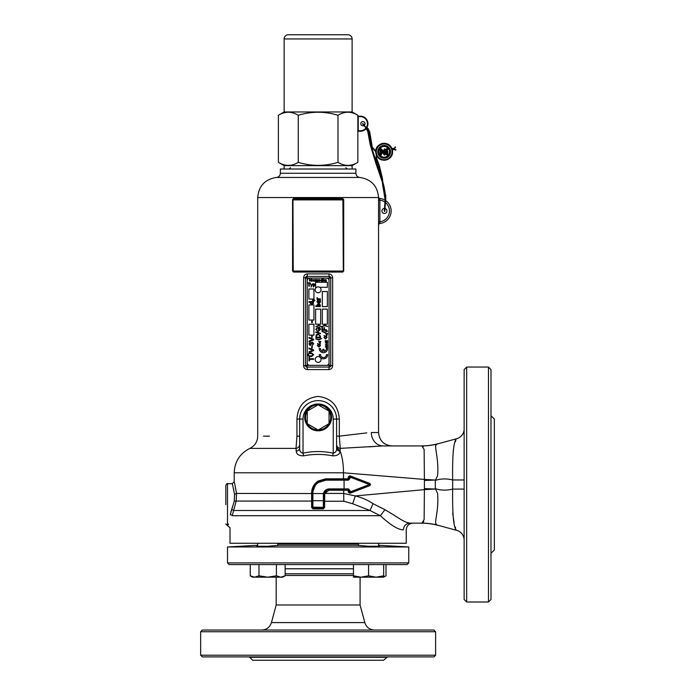 <?xml version="1.0" encoding="UTF-8"?>
<svg xmlns="http://www.w3.org/2000/svg" width="695" height="695" viewBox="0 0 695 695"><rect width="100%" height="100%" fill="white"/><g stroke="black" fill="none" stroke-linecap="round" stroke-linejoin="round"><path stroke-width="1.04" d="M269.478 657.018L266.758 656.897M277.765 545.288L357.664 545.288L368.567 546.261L379.34 546.192M256.785 546.261L267.697 546.261L278.599 545.306M266.541 656.897L271.762 656.897M200.647 655.211L435.609 655.211L435.609 631.72L200.647 631.72L200.647 655.211L202.332 656.897L433.932 656.897L435.609 655.211M364.501 656.897L369.723 656.897M369.679 656.897L366.786 657.018M386.55 657.288L249.714 657.288L252.676 660.25L383.579 660.25L387.497 656.897M200.647 631.72L202.332 630.044L433.932 630.044L435.609 631.72M227.5 562.907L408.756 562.907L408.756 546.965L227.5 546.965L227.5 562.907L229.176 564.583L407.079 564.583L408.756 562.907M285.132 573.818L353.46 573.818M360.088 577.171L360.088 604.989L276.176 604.989L271.458 622.581L364.797 622.581C366.361 627.255 369.601 629.74 374.527 630.044M285.132 575.495L353.46 575.495M227.5 546.965L257.628 545.288L257.628 543.273L257.628 546.4M378.636 546.4L378.636 543.273L378.636 545.288L408.756 546.965M358.498 545.288L357.656 545.306M383.675 576.867L386.003 575.825L386.003 564.583M236.535 493.45L236.543 493.424C233.642 478.021 233.642 478.021 236.535 493.424L236.135 501.243L232.252 515.716C229.472 531.38 229.472 531.38 232.252 515.716A2.015 0.964 7.2 0 0 230.288 514.752C227.439 529.069 227.439 529.069 230.288 514.752L234.258 501.078L234.571 494.414C231.609 480.332 231.609 480.332 234.589 494.414M421.882 523.135L409.868 523.135C405.95 523.561 403.786 525.802 403.369 529.851C398.218 529.842 390.555 525.133 380.382 515.716L370.001 510.504L352.652 503.753L343.782 501.243L324.626 501.243L324.626 507.532L323.297 508.87L312.967 508.87L311.629 507.532L311.638 492.92C311.777 487.847 313.94 483.885 318.128 481.018L325.625 478.829L343.469 478.829L343.469 472.782L234.215 472.782L318.128 472.782M312.255 501.069L234.258 501.078M323.297 508.87L323.331 508.028L312.924 508.028A0.669 0.669 0 0 1 312.255 507.359L312.255 492.92C313.045 484.771 317.519 480.297 325.686 479.498L348.169 479.498L349.177 478.49L349.177 476.874A0.504 0.504 0 0 1 349.863 476.405L369.775 484.059L369.81 483.433L370.565 484.537L369.81 485.631L349.898 493.285L348.308 492.19L348.169 489.567L329.039 489.567C326.468 489.732 324.826 491.07 324.113 493.563L324 507.359A0.669 0.669 0 0 1 323.331 508.028L323.375 500.721L312.889 500.721L312.889 507.185L324 507.359A0.669 0.669 0 0 1 323.331 508.028M312.967 508.87L312.889 507.185L311.629 507.532M347.969 490.236L328.952 490.236L324.782 493.424L324.626 501.243L324 501.069M327.145 489.94L324.191 493.25L324.782 493.424L343.469 493.424L355.293 495.935L424.41 489.645L424.41 479.428L343.469 472.782C343.478 464.243 342.34 456.936 340.055 450.881L340.037 451.272C339.733 454.339 337.257 455.859 332.627 455.833C322.932 453.948 313.271 453.948 303.628 455.824C299.006 455.859 296.539 454.348 296.226 451.272L296.044 448.379L249.879 448.371L296.044 448.379L296.947 436.173C245.604 436.173 245.604 436.173 296.947 436.173L296.947 419.076C297.886 405.637 304.949 398.079 318.128 396.419C331.315 398.079 338.378 405.628 339.316 419.076L339.316 436.139L366.804 432.889M370.096 484.537L369.775 484.059A0.504 0.504 0 0 1 369.775 485.006L370.565 484.537M232.425 484.476L232.199 483.694L227.5 483.694L227.5 525.655L230.019 527.661L230.019 543.273L406.236 543.273L406.236 529.851C406.627 525.768 408.868 523.535 412.943 523.135M260.99 448.379L266.793 448.379M269.46 436.173L266.072 436.173M265.959 436.173L263.422 436.165M307.338 369.566C305.07 369.323 303.828 368.037 303.628 365.709L303.628 277.765C303.828 275.446 305.062 274.16 307.338 273.908L328.926 273.908C331.194 274.151 332.427 275.437 332.627 277.765L332.627 365.709C332.436 368.037 331.194 369.323 328.926 369.566A2.519 0.452 90 0 1 329.378 367.056L306.886 367.056A2.519 0.452 -90 0 1 307.338 369.566L328.926 369.566M342.696 272.058L293.568 272.058L292.569 271.05L292.569 199.561L293.568 198.553L342.696 198.553L343.695 199.561L343.695 271.05L342.696 272.058L342.965 271.389L318.128 271.389M355.892 173.263L280.372 173.263L280.372 169.015L355.892 169.015L355.892 173.263C356.101 175.679 357.404 177.077 359.802 177.451C371.286 179.258 377.541 185.956 378.549 197.545L378.549 432.507L371.321 432.507A13.422 11.824 -90 0 0 383.136 445.929L340.246 448.371L340.055 450.881L336.589 447.467M336.589 436.139L339.316 436.139L340.246 448.371A4.196 3.849 180 0 1 336.589 444.557M368.949 446.859L382.189 445.938M423.733 521.354L423.403 522.11M352.652 503.753L355.293 495.935C361.817 497.524 367.742 500.105 373.067 503.675L384.908 509.678C399.434 518.105 403.187 522.014 409.868 523.135M464.138 540.084A10.069 10.069 0 0 0 456.684 530.363L436.721 524.925A67.128 64.574 90 0 0 421.917 523.135L424.124 519.599L424.41 489.645A67.128 1.129 -3 0 1 435.496 489.011L437.555 493.285C439.231 511.146 433.289 524.056 436.721 524.925L435.904 523.639M422.803 446.225L423.229 446.668M383.136 445.929L421.917 445.929L424.124 449.465L424.41 479.428A67.128 1.129 3 0 0 435.496 480.054L424.384 480.445M435.904 445.426L436.721 444.148L438.284 443.636A67.128 67.128 0 0 1 420.883 445.929M435.496 480.054L437.555 475.788C439.223 457.857 433.289 445.009 436.721 444.148L456.632 438.727M455.833 440.343L455.303 441.881M453.375 450.091L453.209 451.142M452.654 513.066L454.113 522.796M455.216 526.932L455.555 527.931M456.684 530.363C453.644 528.556 452.306 514.804 452.671 489.098L452.671 479.967C446.442 478.455 440.647 478.612 435.296 480.445L435.296 488.62C440.647 490.453 446.442 490.609 452.671 489.098L464.138 489.098M424.384 488.62L435.496 489.011M436.721 524.925L438.284 525.429A67.128 67.128 0 0 0 420.883 523.135M464.138 479.967L452.671 479.967C452.306 454.278 453.644 440.526 456.684 438.701A10.069 10.069 0 0 0 464.138 428.98M436.721 444.148A67.128 64.574 -90 0 1 421.917 445.929M464.138 369.566L464.138 599.498L466.658 602.009L466.658 367.056L464.138 369.566M488.481 602.009L490.991 599.498L490.991 369.566L488.481 367.056L488.481 602.009L466.658 602.009M373.067 503.675L370.001 510.504L233.485 510.504A2.015 0.443 18.7 0 0 231.609 509.513L230.288 514.752M384.908 509.678L380.382 515.716L232.252 515.716M332.627 455.833L333.235 453.183C335.755 452.575 336.875 450.82 336.589 447.91A4.196 3.414 180 0 0 340.037 451.272M300.04 415.419L299.667 419.076A18.461 18.461 0 0 1 318.128 400.615A18.461 18.461 0 0 1 336.589 419.076L336.589 447.91M296.226 451.272A4.196 3.414 180 0 0 299.667 447.91L299.667 419.076A18.461 18.461 0 0 1 318.128 400.615A18.461 18.461 0 0 1 336.589 419.076L336.232 415.445M303.628 455.824L303.029 453.183C313.054 451.003 323.123 451.012 333.235 453.183L333.235 419.076A15.108 15.108 0 0 0 318.128 403.977A13.422 13.422 0 0 1 331.558 417.4A13.422 13.422 0 0 1 318.128 430.831A13.422 13.422 0 0 1 304.705 417.4A13.422 13.422 0 0 1 318.128 403.977A15.108 15.108 0 0 0 303.029 419.076L303.029 453.183C300.501 452.575 299.389 450.82 299.667 447.91M296.044 448.379A4.196 3.849 180 0 0 299.667 444.565M309.379 278.104L307.225 278.104L307.225 365.37L305.539 365.709L306.886 367.056A1.347 1.347 0 0 1 305.539 365.709L305.539 277.765A1.347 1.347 0 0 1 306.886 276.428L306.399 276.514M303.628 277.765L307.225 278.104L306.886 276.428L305.539 277.765A1.347 1.347 0 0 1 306.886 276.428L329.378 276.428L329.039 278.104L326.893 278.104M328.926 273.908A2.519 0.452 -90 0 0 329.378 276.428A1.347 1.347 0 0 1 330.716 277.765L329.378 276.428A1.347 1.347 0 0 1 330.716 277.765L330.716 365.709A1.347 1.347 0 0 1 329.378 367.056L330.716 365.709A1.347 1.347 0 0 1 329.378 367.056L329.864 366.96M306.886 276.428A2.519 0.452 90 0 0 307.338 273.908M332.627 277.765L329.039 278.104L329.039 280.424M332.627 365.709L329.039 365.37L329.039 362.998M329.378 367.056L329.039 365.37L307.225 365.37L306.886 367.056A1.347 1.347 0 0 1 305.539 365.709L303.628 365.709M292.951 199.587L293.238 271.337L292.951 199.561L343.304 199.561L343.304 271.05L342.904 199.891L293.36 199.891L293.238 199.283M293.568 272.058L293.238 271.337M343.695 271.05L292.951 271.024M342.696 198.553L343.695 199.561M293.29 271.389L292.569 271.05M292.569 199.561L293.568 198.553M343.026 199.283L342.904 199.891L343.304 199.587M378.549 197.78A1.347 1.147 177.3 0 0 379.757 198.683L379.887 200.143L378.549 200.143L378.549 221.801L379.887 221.801L379.679 223.503A1.347 1.338 84.8 0 0 378.549 224.363M378.549 197.589A1.347 1.338 95.1 0 0 379.679 198.431A12.588 12.588 0 0 1 384.926 200.117A12.588 12.588 0 0 0 379.235 198.405A12.588 12.588 0 0 1 384.926 200.117M379.244 223.538A12.588 12.588 0 0 0 385.456 200.447A12.588 12.588 0 0 1 379.679 223.503L378.506 224.537M378.514 197.423L379.757 198.683M384.378 208.457A2.519 2.519 0 0 0 381.903 210.967A2.519 2.519 0 0 0 384.422 213.487A2.519 2.519 0 0 0 384.882 208.491M232.669 485.362L232.981 486.517M233.372 488.142L233.789 490.01M225.823 504.674L225.823 485.371C226.683 483.737 227.248 483.181 227.5 483.694M233.242 504.674L231.609 509.513M228.446 523.995L228.221 524.855M349.863 492.659A0.504 0.504 0 0 1 349.177 492.19L349.238 492.182A0.504 0.452 -111 0 0 349.88 492.659L350.054 491.947L369.332 484.537L369.775 485.006L349.863 492.659A0.504 0.504 0 0 1 349.177 492.19L349.898 493.285M348.308 492.19L349.177 492.19L348.377 488.898L350.054 490.574L350.054 491.947L349.238 492.182M349.863 476.405L349.177 476.874A0.504 0.504 0 0 1 349.863 476.405L349.898 475.78L369.81 483.433M327.397 489.845L329.039 489.567L329.126 488.898L344.077 488.898L344.077 480.167L325.738 480.167L318.128 482.643C314.748 485.232 312.993 488.663 312.889 492.92L312.889 500.721L312.255 500.895M324.626 494.632L323.375 494.579L323.496 493.424C324.313 490.592 326.19 489.08 329.126 488.898M325.738 480.167L325.686 479.498L323.036 479.759M319.353 481.088L318.614 481.505M317.989 481.922L316.425 483.199M316.017 483.598L312.255 492.92L311.638 492.92M324 500.904L323.375 500.721L323.375 494.579M343.669 479.498L343.469 478.829L347.969 478.829L348.377 480.167L350.054 478.49L350.054 477.118L349.238 476.883A0.504 0.452 111 0 1 349.88 476.414L350.054 477.118L369.332 484.537L369.775 484.059M349.238 476.883L348.308 476.874L349.898 475.78M369.775 485.006L369.81 485.631M328.952 490.236L329.039 489.567M324.626 507.532L324 507.359M490.991 415.723L494.353 419.076L494.353 549.988L490.991 553.342M307.225 411.101L307.225 423.698L318.128 429.996L329.039 423.698L329.039 411.101L318.128 404.803L307.225 411.101A12.588 12.588 0 0 1 318.11 404.811M318.145 404.811A12.588 12.588 0 0 1 329.022 411.092M329.039 411.119A12.588 12.588 0 0 1 318.145 429.988M318.11 429.988A12.588 12.588 0 0 1 307.225 411.119M323.505 357.569A2.936 2.936 0 0 1 320.569 354.632L319.318 354.632A4.196 4.196 0 0 0 323.505 358.829A4.196 4.196 0 0 0 327.701 354.632L326.45 354.632A2.936 2.936 0 0 1 323.505 357.569M323.436 352.695A4.196 4.196 0 0 0 327.632 348.499L326.372 348.499A2.936 2.936 0 0 1 324.07 351.366L324.07 349.342L322.81 349.342L322.81 351.366A2.936 2.936 0 0 1 320.499 348.499L319.24 348.499A4.196 4.196 0 0 0 323.436 352.695M307.225 280.589L307.225 362.833A2.519 2.519 0 0 0 309.744 365.344L326.528 365.344A2.519 2.519 0 0 0 329.048 362.833L329.048 280.589A2.519 2.519 0 0 0 326.528 278.078L309.744 278.078A2.519 2.519 0 0 0 307.225 280.589M308.901 335.138L313.94 335.138L313.94 324.226L308.901 324.226L308.901 335.138M308.901 320.03L313.94 320.03L313.94 304.931L308.901 304.931L308.901 320.03M308.901 299.059L313.94 299.059L313.94 288.981L308.901 288.981L308.901 299.059M315.617 324.226L320.656 324.226L320.656 309.127L315.617 309.127L315.617 324.226M322.332 324.226L327.362 324.226L327.362 309.127L322.332 309.127L322.332 324.226M322.332 306.608L327.362 306.608L327.362 291.5L322.332 291.5L322.332 306.608M319.648 287.304L327.362 287.304L327.362 282.274L315.617 282.274L315.617 287.304L316.625 287.304M314.67 300.848L313.662 301.083L312.411 300.292L313.662 299.502L314.913 300.292L314.67 300.848M313.662 300.77L314.627 300.292L313.662 299.823L312.698 300.301L313.662 300.77M318.484 344.485L317.398 343.625L319.353 344.251L320.126 343.764L319.691 343.261L320.491 343.799L319.691 344.407L320.491 345.623L318.927 347.04L317.337 345.684L318.484 344.485M318.857 344.607L317.58 345.65L319.014 346.414L320.247 345.641L318.857 344.607M313.601 358.707L313.601 359.367L309.51 359.367L309.51 360.844L308.971 360.844L308.971 357.23L309.51 357.23L309.51 358.707L313.601 358.707M311.603 353.607L308.971 353.607L308.971 352.956L311.638 352.956L313.662 354.728L311.638 356.518L308.971 356.518L308.971 355.866L311.603 355.866L313.063 354.78L311.603 353.607M308.736 354.971L308.146 355.571L308.736 354.971M308.736 353.851L308.146 354.441L308.736 353.851M313.601 349.906L313.601 350.61L308.971 352.478L308.971 351.774L313.037 350.254L308.971 348.742L308.971 348.039L313.601 349.906M312.237 346.249L312.237 347.978L311.699 347.978L311.699 346.249L312.237 346.249M313.662 343.782L312.003 345.719L313.124 343.808L312.316 342.757L310.179 345.545L308.91 343.938L310.283 342.218L309.449 343.912L310.543 344.72L311.169 342.904L312.29 342.105L313.662 343.782M313.601 339.23L313.601 339.933L308.971 341.801L308.971 341.089L313.037 339.577L308.971 338.065L308.971 337.362L313.601 339.23M312.237 335.572L312.237 337.292L311.699 337.292L311.699 335.572L312.237 335.572M312.237 320.986L312.237 322.706L311.699 322.706L311.699 320.986L312.237 320.986M313.601 301.587L313.089 302.177L313.662 303.089L311.916 304.488L310.161 303.089L310.682 302.177L308.971 302.177L308.971 301.587L313.601 301.587M311.916 303.897L313.124 303.029L311.959 302.177L310.691 303.055L311.916 303.897M320.89 341.384L320.004 342.896L319.092 342.166L319.361 341.688L318.466 341.688L320.89 341.384M320.004 342.592L320.638 342.131L320.03 341.688L319.37 342.149L320.004 342.592M321.663 338.5L318.753 340.029L315.843 338.917L318.753 339.447L321.663 338.5M320.43 336.154L320.43 337.796L315.843 337.796L316.234 334.755L318.11 334.034L320.43 336.154M319.9 337.153L319.578 335.12L318.102 334.677L316.468 335.459L316.373 337.153L319.9 337.153M320.43 333.253L320.43 333.739L315.843 332.445L315.843 331.958L320.43 333.253M318.605 328.101L318.605 329.334L318.075 329.334L318.075 327.449L319.769 327.449L320.491 329.343L318.154 331.68L315.782 329.395L317.137 327.527L316.312 329.404L317.215 330.863L318.136 331.037L319.961 329.395L319.474 328.101L318.605 328.101M318.753 325.156L321.663 326.685L318.753 325.746L315.843 326.685L318.753 325.156M325.069 336.415L323.983 335.555L325.938 336.171L326.711 335.694L326.276 335.181L327.076 335.728L326.276 336.328L327.076 337.553L325.512 338.96L323.913 337.605L325.069 336.415M325.442 336.536L324.165 337.579L325.599 338.343L326.832 337.562L325.442 336.536M327.797 333.348L326.919 334.868L325.998 334.13L326.276 333.652L325.382 333.652L327.797 333.348M326.919 334.556L327.554 334.104L326.937 333.652L326.276 334.113L326.919 334.556M327.797 331.063L324.852 332.61L321.915 331.48L324.86 332.019L327.797 331.063M326.554 329.699L326.554 330.351L321.915 330.351L321.915 327.258L322.454 327.258L322.454 329.699L323.94 329.699L323.94 327.614L324.469 327.614L324.469 329.699L326.554 329.699M324.852 325.06L327.797 326.607L324.86 325.651L321.915 326.607L324.852 325.06M319.865 305.939L320.369 306.53L315.756 306.53L315.756 305.939L317.45 305.939L316.937 305.027L318.631 303.628L320.43 305.036L319.865 305.939M318.658 305.939L319.891 305.088L318.684 304.219L317.467 305.07L318.658 305.939M320.369 300.674L320.43 302.056L319.474 303.159L318.519 302.377L318.24 300.918L317.467 301.682L317.945 303.098L316.937 301.569L317.676 300.292L320.369 300.084L320.369 300.674M318.77 300.909L319.439 302.568L319.891 301.917L318.77 300.909M320.369 298.841L320.369 299.432L316.998 299.432L317.467 298.902L316.937 298.216L317.094 297.66L317.902 298.754L320.369 298.841M309.31 286.158L308.849 286.158L308.849 283.265L307.807 282.882L310.361 282.882L309.31 283.265L309.31 286.158M311.039 287.078L311.412 286.14L310.535 283.769L311.612 285.602L312.698 283.769L311.039 287.078M313.428 287.044L313.011 283.769L314.097 283.725L315.07 284.941L314.044 286.201L313.428 285.862L313.428 287.044M313.428 284.985L314.027 285.827L314.644 284.95L314.044 284.099L313.428 284.985M309.64 281.258L309.423 278.843L311.065 280.745L311.282 278.843L311.282 281.258L309.64 279.364L309.64 281.258M311.803 281.258L312.02 279.494L311.803 281.258M313.349 281.075L314.192 280.797L313.376 281.293L312.489 280.38L313.384 279.459L314.279 280.424L312.707 280.424L313.349 281.075M312.724 280.207L314.062 280.207L313.393 279.677L312.724 280.207M314.566 279.711L315.895 279.494L314.87 281.041L315.86 281.258L314.47 281.258L315.495 279.711L314.566 279.711M317.685 279.798L317.841 281.432L317.007 281.935L316.112 281.379L316.99 281.718L317.685 280.919L316.981 281.258L316.077 280.372L316.99 279.459L317.685 279.798M317.007 279.677L316.294 280.38L316.998 281.041L317.685 280.363L317.007 279.677M318.579 279.755L319.257 279.459L320.169 280.38L319.257 281.293L318.336 280.38L318.579 279.755M319.248 279.677L318.553 280.38L319.248 281.075L319.952 280.38L319.248 279.677M322.176 278.782L322.393 281.258L321.455 281.293L320.534 280.372L321.464 279.459L322.176 279.833L322.176 278.782M321.464 279.677L320.751 280.372L321.464 281.075L322.176 280.38L321.464 279.677M322.888 281.258L323.106 278.782L323.106 280.215L324.226 279.494L323.288 280.328L324.313 281.258L323.106 280.441L322.888 281.258M326.137 279.494L326.355 281.258L325.425 281.293L324.504 280.372L326.137 279.494M325.434 279.677L324.721 280.372L325.425 281.075L326.137 280.38L325.434 279.677M327.545 347.422L326.52 347.665L325.26 346.866L326.52 346.075L327.779 346.866L327.545 347.422M326.52 347.352L327.493 346.866L326.52 346.388L325.547 346.875L326.52 347.352M327.545 345.511L326.52 345.754L325.26 344.955L326.52 344.155L327.779 344.955L327.545 345.511M326.52 345.432L327.493 344.955L326.52 344.477L325.547 344.955L326.52 345.432M327.753 342.565L327.145 343.964L325.295 342.783L327.753 342.565M326.824 343.573L326.824 342.878L325.929 342.878L326.824 343.573M327.779 341.149L327.076 341.923L327.493 341.149L326.911 340.646L326.572 341.888L325.295 341.636L325.295 340.454L325.608 341.375L326.259 341.506L326.893 340.324L327.779 341.149M321.073 289.824A2.936 2.936 0 0 0 318.136 286.887A2.936 2.936 0 0 0 315.2 289.824A2.936 2.936 0 0 0 318.136 292.76A2.936 2.936 0 0 0 321.073 289.824M384.083 192.949L382.884 186.573L383.379 186.512L382.302 177.659L379.244 165.262L376.473 157.956L376.351 154.889A8.392 8.383 152.5 0 1 375.717 151.623L375.717 151.571A8.392 8.383 152.5 0 0 375.717 151.623C375.317 143.205 388.097 140.138 391.546 147.827A8.392 8.383 152.5 0 0 375.743 151.05M375.526 151.493L375.786 151.067L375.509 151.51L371.79 147.244M395.029 149.529L396.054 149.816L395.637 150.094M380.174 149.833L380.982 148.782L381.833 149.286L380.982 148.982L380.174 149.833L380.13 154.021L380.964 155.15L381.824 154.038L381.659 151.241L384.735 154.994L385.334 154.221L385.378 149.938L384.735 149.008L384.074 149.929L384.048 152.778L381.616 149.477L384.135 153.074L383.875 149.92L384.735 148.808L385.569 149.938L385.525 154.221L384.726 155.185L381.85 151.849M386.072 149.373L387.011 148.452L387.914 149.39L386.993 150.302L386.072 149.373L386.993 150.103L387.723 149.39L387.011 148.652L386.272 149.373L387.011 148.452M386.168 154.082L386.203 151.44L387.028 150.337L387.819 151.458L387.793 154.099L386.976 155.202L386.168 154.082L386.985 155.011L387.793 154.099M383.822 154.655L385.056 154.238L384.743 149.321L384.135 153.074L384.17 149.946L384.743 149.112L385.291 149.955L385.247 154.238L384.743 154.916L384.057 154.499L381.581 150.971L381.824 154.038M384.743 154.724L384.726 155.185M385.056 154.238L385.525 154.221M384.743 149.321L384.735 148.808M384.335 153.691L381.459 149.599L380.469 149.859L380.982 148.782M380.99 149.286L381.459 149.599M380.678 149.868L380.982 154.881L380.426 154.038L380.469 149.859L380.33 154.029L380.973 154.95L381.633 154.038L380.964 155.15M380.99 154.69L381.39 150.363L384.222 154.386M387.019 148.965L386.568 149.399L387.011 149.842L387.019 148.756L387.636 149.408L386.993 150.302M387.011 149.842L386.568 149.399M387.445 149.408L387.914 149.39M387.819 151.458L387.515 154.108L387.541 151.475L387.037 150.85L386.498 151.467L387.037 150.65L387.628 151.467L387.028 150.546L386.403 151.449L386.472 154.099L386.203 151.44M387.037 150.85L387.028 150.337M386.698 151.475L386.672 154.108L386.993 154.742L387.515 154.108L386.976 155.202M386.993 154.742L386.672 154.108M381.355 154.055L381.39 150.363M364.232 125.317A2.094 2.094 0 0 0 362.894 121.599A2.094 2.094 0 0 0 360.792 123.701A2.094 2.094 0 0 0 363.806 125.587M278.4 115.274L284.142 111.956L352.113 111.956L357.856 115.274C351.253 111.235 344.633 111.235 337.996 115.274C324.791 111.235 311.551 111.235 298.268 115.274C291.665 111.235 285.037 111.235 278.4 115.274L278.4 162.343C285.011 166.374 291.631 166.374 298.268 162.343C311.551 166.374 324.791 166.374 337.996 162.343C344.598 166.374 351.218 166.374 357.856 162.343L352.113 165.653L284.142 165.653L278.4 162.343M352.113 111.956L352.113 38.946A4.196 4.196 0 0 0 347.917 34.75L288.338 34.75A4.196 4.196 0 0 0 284.142 38.946L352.113 38.946M284.142 111.956L284.142 38.946M352.113 169.015L352.113 165.653M284.142 169.015L284.142 165.653M357.856 115.274L357.856 162.343M298.268 115.274L298.268 162.343M337.996 115.274L337.996 162.343M360.375 131.251A7.549 7.549 0 0 0 366.109 128.618A7.549 7.549 0 0 1 360.375 131.251L357.856 131.251L360.375 131.251L360.375 130.747A7.046 7.046 0 0 0 365.796 128.21M357.856 116.143L360.375 116.143A7.549 7.549 0 0 1 366.43 128.21A7.549 7.549 0 0 0 360.375 116.143L360.375 116.647L358.246 116.647L358.246 130.747L357.664 131.251M357.664 116.143L357.856 116.647M321.073 359.471A2.936 2.936 0 0 0 318.136 356.535A2.936 2.936 0 0 0 315.2 359.471A2.936 2.936 0 0 0 318.136 362.408A2.936 2.936 0 0 0 321.073 359.471M254.613 577.171L258.974 575.825L267.697 577.171L252.589 577.171L250.252 575.825L254.613 577.171L260.139 577.171M276.41 575.825L280.771 577.171L267.697 577.171L276.41 575.825L276.41 564.583M285.132 575.825L282.796 577.171L280.771 577.171L285.132 575.825L285.132 564.583M258.974 575.825L258.974 564.583M250.252 575.825L250.252 564.583M358.498 543.273L358.498 545.549M383.675 575.825L383.675 577.171L353.46 577.171L353.46 575.825L361.018 577.171L368.567 575.825L376.117 577.171L383.675 575.825L383.675 564.583M368.567 575.825L368.567 564.583M353.46 575.825L353.46 564.583M277.765 543.942L358.498 543.942M285.132 568.779L353.46 568.779M234.571 494.414L236.535 493.424L324.113 493.563L324.339 492.798M343.669 489.567L343.782 501.243M347.969 478.829L348.308 476.874M403.369 529.851C407.192 529.851 407.192 529.851 403.369 529.851M378.549 197.545L257.715 197.545L257.715 436.165C257.48 441.759 254.865 445.834 249.879 448.371C239.905 453.461 234.684 461.602 234.215 472.782L234.215 481.678L232.199 483.694M359.802 177.451L276.462 177.451C264.969 179.258 258.722 185.956 257.715 197.545M339.316 419.076L333.235 419.076M296.947 419.076L303.029 419.076M296.947 436.173L299.667 436.173M384.961 202.149A10.912 10.912 0 0 0 379.887 200.143L379.887 221.801A10.912 10.912 0 0 0 385.447 202.523M391.137 210.967A12.588 12.588 0 0 0 385.456 200.447M312.924 508.028A0.669 0.669 0 0 1 312.255 507.359M343.877 489.567L344.077 488.898L348.377 488.898M348.377 480.167L344.077 480.167L343.877 479.498M348.308 490.574L350.054 490.574M350.054 478.49L348.308 478.49M312.889 492.92L312.255 492.92M325.686 479.498L325.625 478.829M392.406 150.311L395.464 147.436L394.942 147.036M393.961 148.843L393.552 148.548L394.1 148.131M394.795 148.409L394.612 147.957M393.422 149.59L393.014 149.295L393.552 148.548M382.285 177.668L381.798 177.72L378.784 165.445L376.004 158.13L376.334 154.916M379.227 165.271L378.775 165.445M384.031 192.958L384.804 198.336M385.117 198.162L384.848 203.704L385.351 203.765L385.117 198.162M384.778 211.089L384.283 211.115L384.848 203.704M383.24 185.348L383.805 185.504L385.039 192.002M384.891 192.02L385.734 195.564L385.812 201.489M367.994 132.719L370.253 144.96L370.748 144.864L381.92 178.711M370.253 144.951L375.717 162.812L376.177 162.621M365.674 127.663L368.35 132.649M366.169 128.688L366.56 128.375L368.419 132.658L370.748 144.864M362.538 123.658L365.683 127.654M368.124 128.592L366.717 127.802M375.665 151.032L372.277 147.149L369.74 131.981L368.107 128.558L367.777 128.923M393.422 148.739L391.963 148.747M394.056 149.225L393.778 149.581L395.029 149.929M394.274 148.608L395.446 147.01M376.473 157.956L376.004 158.13M385.143 198.284L383.379 186.512M384.778 211.002L385.351 203.765M384.761 210.611L385.126 208.552M362.547 123.606L364.597 124.918M372.277 147.149L371.782 147.218L369.245 132.067L367.038 128.158M389.382 149.112C387.428 146.115 384.795 145.281 381.477 146.61L378.297 151.771L378.957 154.533A5.873 5.873 152.5 0 0 390.043 151.875A5.873 5.873 152.5 0 0 382.806 146.115A5.873 5.873 152.5 0 0 378.957 154.533A5.873 5.873 152.5 0 0 390.043 151.884A5.873 5.873 152.5 0 0 389.122 148.669M378.784 151.753A5.369 5.369 152.5 0 0 384.1 157.174A5.369 5.369 152.5 0 0 389.53 151.858A5.369 5.369 152.5 0 0 384.213 146.436A5.369 5.369 152.5 0 0 378.784 151.753M390.555 151.901A6.377 6.377 152.5 0 0 384.239 145.464A6.377 6.377 152.5 0 0 377.802 151.779A6.377 6.377 152.5 0 0 384.109 158.217A6.377 6.377 152.5 0 0 390.555 151.901M375.717 151.623L376.603 155.463A8.392 8.383 152.5 0 0 376.664 155.576L376.725 155.697C380.174 163.386 392.962 160.328 392.562 151.91A8.392 8.383 152.5 0 0 382.215 143.665A8.392 8.383 152.5 0 0 376.725 155.697A8.392 8.383 152.5 0 0 392.562 151.91L391.546 147.827M392.058 151.918A7.888 7.88 152.5 0 0 384.257 143.952A7.888 7.88 152.5 0 0 376.29 151.762A7.888 7.88 152.5 0 0 384.092 159.72A7.888 7.88 152.5 0 0 392.058 151.918M381.833 149.286L383.849 152.153M385.099 149.964L385.569 149.938M384.37 149.955L383.875 149.92M380.634 154.047L380.13 154.021M387.323 154.108L387.35 151.484M396.054 149.816L393.839 149.017M375.717 162.812L382.328 182.081M357.856 130.747L360.375 130.747M366.109 127.802A7.046 7.046 0 0 0 360.375 116.647M276.176 604.989L276.176 577.171M360.088 604.989L364.797 622.581M271.458 622.581C269.895 627.255 266.654 629.74 261.728 630.044M249.714 657.288L248.767 656.897M383.675 577.171L386.003 575.825M488.481 367.056L466.658 367.056M280.372 173.263C280.155 175.679 278.86 177.077 276.462 177.451M378.549 432.507C379.34 440.656 383.822 445.139 391.971 445.929M227.5 525.655L225.823 523.969M290.44 167.669L289.094 169.015M345.823 167.669L347.161 169.015M392.301 149.816L393.014 149.295M384.908 211.011L384.604 211.558L384.283 211.115M385.421 199.917L384.735 192.176L383.319 185.635M366.56 128.375L363.042 123.693M367.412 127.811L366.986 127.359M393.17 148.574L391.763 148.261M382.823 181.977L383.805 185.504M382.884 186.573L381.798 177.72M277.765 543.273L277.765 545.549"/></g></svg>
